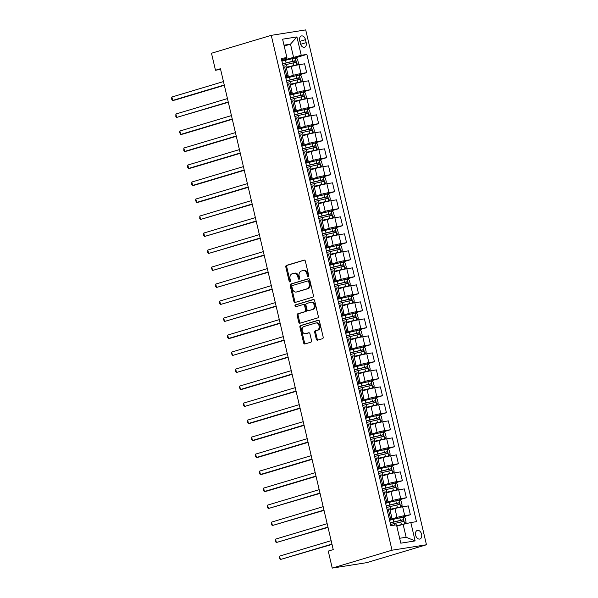 <?xml version="1.0" encoding="UTF-8"?>
<svg xmlns="http://www.w3.org/2000/svg" width="598" height="598" viewBox="0 0 598 598"><rect width="100%" height="100%" fill="white"/><g stroke="black" fill="none" stroke-linecap="round" stroke-linejoin="round"><path stroke-width="0.9" d="M308.232 276.493A0.964 0.71 -99 0 0 308.695 275.349L305.369 261.162A1.375 1.017 -99 0 0 304.083 260.123L286.479 265.392A1.375 1.017 -99 0 0 285.814 267.014L289.14 281.202A0.964 0.71 -99 0 0 290.508 280.791L290.075 278.96A4.395 3.252 -99 0 1 292.205 273.749L293.67 273.308A4.395 3.252 -99 0 1 293.992 273.241A4.395 3.252 -99 0 1 297.804 276.642L298.238 278.481A0.964 0.71 -99 0 0 299.605 278.07L299.172 276.239A4.395 3.252 -99 0 1 301.302 271.029L302.767 270.588A4.395 3.252 -99 0 1 303.081 270.513A4.395 3.252 -99 0 1 306.901 273.921L307.327 275.76A0.964 0.71 -99 0 0 308.232 276.493M421.583 534.253A4.478 2.997 73.3 0 0 417.322 530.426A4.478 2.997 73.3 0 0 415.625 535.195A4.478 2.997 73.3 0 0 419.893 539.015A4.478 2.997 73.3 0 0 421.583 534.253M316.282 339.133A1.375 1.017 -99 0 0 317.568 340.172L322.509 338.7A1.375 1.017 -99 0 0 323.174 337.07L319.481 321.313A1.375 1.017 -99 0 0 318.188 320.274L300.585 325.544A1.375 1.017 -99 0 0 299.919 327.166L303.62 342.923A1.375 1.017 -99 0 0 304.905 343.97L310.87 342.183A1.375 1.017 -99 0 0 311.536 340.554L309.958 333.811A1.375 1.017 -99 0 0 308.665 332.765L305.705 333.654A3.678 2.721 -99 0 1 305.443 333.714A3.678 2.721 -99 0 1 302.214 330.687A3.678 2.721 -99 0 1 304.031 326.508L315.617 323.04A3.678 2.721 -99 0 1 315.886 322.98A3.678 2.721 -99 0 1 319.108 326.007A3.678 2.721 -99 0 1 317.291 330.186L315.363 330.761A1.375 1.017 -99 0 0 314.698 332.391L316.282 339.133L317.209 338.984A1.375 1.017 -99 0 0 318.061 340.03M271.26 35.342L211.483 53.237L215.474 70.235L220.453 68.748L333.236 549.607L328.257 551.094L332.241 568.1L392.019 550.205L271.26 35.342L305.705 29.9L426.464 544.763L392.019 550.205M312.769 297.176A1.375 1.017 -99 0 0 313.434 295.547L309.742 279.789A1.375 1.017 -99 0 0 308.448 278.75L290.845 284.013A1.375 1.017 -99 0 0 290.18 285.642L293.88 301.399A1.375 1.017 -99 0 0 295.165 302.439L312.769 297.176M314.608 300.555L318.308 316.305A1.375 1.017 -99 0 1 317.643 317.934L300.039 323.204A1.375 1.017 -99 0 1 298.746 322.165L297.161 315.415A1.375 1.017 -99 0 1 297.826 313.793L304.965 311.655A1.375 1.017 -99 0 0 305.63 310.026L304.584 305.556A1.375 1.017 -99 0 0 303.291 304.509L295.861 306.737A0.964 0.71 -99 0 1 295.419 304.868L313.315 299.508A1.375 1.017 -99 0 1 314.608 300.555M299.71 40.582L300.413 43.572A4.343 2.908 73.3 0 0 304.546 47.272A4.343 2.908 73.3 0 0 306.183 42.66L305.481 39.67A4.343 2.908 73.3 0 0 301.355 35.962A4.343 2.908 73.3 0 0 299.71 40.582M281.553 59.68L286.636 58.163L286.898 57.558L281.262 58.447L390.86 525.702L396.489 524.812L400.795 543.178L415.132 540.913L406.147 537.251L403.119 524.334L396.818 526.218M286.898 57.558L282.592 39.191L296.922 36.927L301.235 55.293L281.77 60.592M294.194 58.193L306.864 54.403L301.235 55.293M306.864 54.403L416.462 521.658L410.826 522.547L415.132 540.913M332.241 568.1L366.686 562.658L426.464 544.763M215.474 70.235L220.61 69.428M284.192 46.039L290.493 44.155L283.99 45.179M293.521 57.072L290.493 44.155L296.922 36.927M401.871 517.292L410.363 514.751L404.726 515.64A5.599 0.374 166.8 0 0 397.02 517.42L389.448 519.684M410.363 514.751L408.285 505.908L402.656 506.798A5.599 0.374 166.8 0 0 394.949 508.577L390.038 510.049M397.887 500.287L406.371 497.745L400.742 498.635A5.599 0.374 166.8 0 0 393.028 500.421L385.463 502.686M406.371 497.745L404.3 488.902L398.664 489.792A5.599 0.374 166.8 0 0 390.957 491.578L386.046 493.044M393.895 483.281L402.387 480.747L396.751 481.637A5.599 0.374 166.8 0 0 389.044 483.416L381.472 485.681M402.387 480.747L400.309 471.904L394.68 472.794A5.599 0.374 166.8 0 0 386.966 474.573L382.062 476.038M389.911 466.283L398.395 463.742L392.766 464.631A5.599 0.374 166.8 0 0 385.052 466.41L377.48 468.675M398.395 463.742L396.325 454.899L390.688 455.788A5.599 0.374 166.8 0 0 382.982 457.567L378.071 459.04M385.919 449.277L394.411 446.736L388.775 447.625A5.599 0.374 166.8 0 0 381.068 449.404L373.496 451.677M394.411 446.736L392.333 437.893L386.704 438.783A5.599 0.374 166.8 0 0 378.99 440.569L374.086 442.034M381.935 432.272L390.419 429.73L384.791 430.62A5.599 0.374 166.8 0 0 377.076 432.406L369.504 434.671M390.419 429.73L388.349 420.895L382.713 421.784A5.599 0.374 166.8 0 0 375.006 423.563L370.095 425.029M377.943 415.274L386.428 412.732L380.799 413.622A5.599 0.374 166.8 0 0 373.092 415.401L365.52 417.666M386.428 412.732L384.357 403.889L378.728 404.779A5.599 0.374 166.8 0 0 371.014 406.558L366.111 408.03M373.959 398.268L382.443 395.726L376.815 396.616A5.599 0.374 166.8 0 0 369.101 398.395L361.528 400.66M382.443 395.726L380.373 386.884L374.737 387.773A5.599 0.374 166.8 0 0 367.03 389.552L362.119 391.025M369.968 381.262L378.452 378.721L372.823 379.61A5.599 0.374 166.8 0 0 365.116 381.397L357.544 383.662M378.452 378.721L376.381 369.878L370.753 370.767A5.599 0.374 166.8 0 0 363.038 372.554L358.135 374.019M365.983 364.257L374.468 361.723L368.831 362.612A5.599 0.374 166.8 0 0 361.125 364.391L353.553 366.656M374.468 361.723L372.39 352.88L366.761 353.769A5.599 0.374 166.8 0 0 359.054 355.548L354.143 357.013M361.992 347.259L370.476 344.717L364.847 345.607A5.599 0.374 166.8 0 0 357.141 347.386L349.568 349.651M370.476 344.717L368.405 335.874L362.777 336.764A5.599 0.374 166.8 0 0 355.062 338.543L350.159 340.015M358 330.253L366.492 327.711L360.856 328.601A5.599 0.374 166.8 0 0 353.149 330.38L345.577 332.652M366.492 327.711L364.414 318.869L358.785 319.758A5.599 0.374 166.8 0 0 351.078 321.545L346.167 323.01M354.016 313.247L362.5 310.706L356.871 311.595A5.599 0.374 166.8 0 0 349.165 313.382L341.593 315.647M362.5 310.706L360.43 301.87L354.793 302.76A5.599 0.374 166.8 0 0 347.087 304.539L342.183 306.004M350.024 296.242L358.516 293.708L352.88 294.597A5.599 0.374 166.8 0 0 345.173 296.376L337.601 298.641M358.516 293.708L356.438 284.865L350.809 285.754A5.599 0.374 166.8 0 0 343.103 287.533L338.191 289.006M346.04 279.244L354.524 276.702L348.896 277.592A5.599 0.374 166.8 0 0 341.189 279.371L333.617 281.636M354.524 276.702L352.454 267.859L346.818 268.749A5.599 0.374 166.8 0 0 339.111 270.528L334.207 272M342.049 262.238L350.54 259.696L344.904 260.586A5.599 0.374 166.8 0 0 337.197 262.373L329.625 264.637M350.54 259.696L348.462 250.854L342.833 251.743A5.599 0.374 166.8 0 0 335.127 253.53L330.216 254.995M338.064 245.232L346.548 242.691L340.92 243.588A5.599 0.374 166.8 0 0 333.206 245.367L325.641 247.632M346.548 242.691L344.478 233.855L338.842 234.745A5.599 0.374 166.8 0 0 331.135 236.524L326.231 237.989M334.073 228.234L342.564 225.693L336.928 226.582A5.599 0.374 166.8 0 0 329.221 228.361L321.649 230.626M342.564 225.693L340.486 216.85L334.858 217.739A5.599 0.374 166.8 0 0 327.151 219.518L322.24 220.991M330.089 211.229L338.573 208.687L332.944 209.577A5.599 0.374 166.8 0 0 325.23 211.356L317.665 213.628M338.573 208.687L336.502 199.844L330.866 200.734A5.599 0.374 166.8 0 0 323.159 202.52L318.248 203.985M326.097 194.223L334.588 191.681L328.952 192.571A5.599 0.374 166.8 0 0 321.246 194.357L313.673 196.622M334.588 191.681L332.51 182.839L326.882 183.736A5.599 0.374 166.8 0 0 319.168 185.515L314.264 186.98M322.113 177.217L330.597 174.683L324.968 175.573A5.599 0.374 166.8 0 0 317.254 177.352L309.682 179.617M330.597 174.683L328.526 165.84L322.89 166.73A5.599 0.374 166.8 0 0 315.183 168.509L310.272 169.982M318.121 160.219L326.613 157.678L320.976 158.567A5.599 0.374 166.8 0 0 313.27 160.346L305.698 162.611M326.613 157.678L324.535 148.835L318.906 149.724A5.599 0.374 166.8 0 0 311.192 151.503L306.288 152.976M314.137 143.214L322.621 140.672L316.992 141.562A5.599 0.374 166.8 0 0 309.278 143.348L301.706 145.613M322.621 140.672L320.55 131.829L314.914 132.719A5.599 0.374 166.8 0 0 307.208 134.505L302.296 135.97M310.145 126.208L318.629 123.666L313.001 124.563A5.599 0.374 166.8 0 0 305.294 126.342L297.722 128.607M318.629 123.666L316.559 114.831L310.93 115.72A5.599 0.374 166.8 0 0 303.216 117.5L298.312 118.965M306.161 109.21L314.645 106.668L309.017 107.558A5.599 0.374 166.8 0 0 301.302 109.337L293.73 111.602M314.645 106.668L312.575 97.825L306.938 98.715A5.599 0.374 166.8 0 0 299.232 100.494L294.321 101.966M302.169 92.204L310.654 89.663L305.025 90.552A5.599 0.374 166.8 0 0 297.318 92.331L289.746 94.604M310.654 89.663L308.583 80.82L302.954 81.709A5.599 0.374 166.8 0 0 295.24 83.488L290.336 84.961M298.178 75.198L306.669 72.657L301.033 73.547A5.599 0.374 166.8 0 0 293.326 75.333L285.754 77.598M306.669 72.657L304.591 63.814L298.963 64.711A5.599 0.374 166.8 0 0 291.256 66.49L286.345 67.955M399.651 538.282L406.147 537.251M285.545 76.686L286.442 76.417A5.599 0.374 166.8 0 0 288.169 75.729A5.599 0.374 166.8 0 0 286.704 75.811L285.388 76.021M289.529 93.692L290.426 93.423A5.599 0.374 166.8 0 0 292.16 92.735A5.599 0.374 166.8 0 0 290.688 92.817L289.372 93.026M293.521 110.697L294.418 110.428A5.599 0.374 166.8 0 0 296.145 109.733A5.599 0.374 166.8 0 0 294.679 109.823L293.364 110.032M297.505 127.695L298.402 127.426A5.599 0.374 166.8 0 0 300.136 126.739A5.599 0.374 166.8 0 0 298.664 126.828L297.348 127.03M301.497 144.701L302.394 144.432A5.599 0.374 166.8 0 0 304.12 143.744A5.599 0.374 166.8 0 0 302.655 143.826L301.34 144.036M305.481 161.707L306.378 161.438A5.599 0.374 166.8 0 0 308.112 160.742A5.599 0.374 166.8 0 0 306.639 160.832L305.331 161.041M309.472 178.705L310.369 178.443A5.599 0.374 166.8 0 0 312.096 177.748A5.599 0.374 166.8 0 0 310.631 177.838L309.316 178.04M313.457 195.71L314.354 195.441A5.599 0.374 166.8 0 0 316.088 194.754A5.599 0.374 166.8 0 0 314.615 194.836L313.307 195.045M317.448 212.716L318.345 212.447A5.599 0.374 166.8 0 0 320.072 211.759A5.599 0.374 166.8 0 0 318.607 211.841L317.291 212.051M321.44 229.722L322.329 229.453A5.599 0.374 166.8 0 0 324.064 228.757A5.599 0.374 166.8 0 0 322.591 228.847L321.283 229.056M325.424 246.72L326.321 246.451A5.599 0.374 166.8 0 0 328.048 245.763A5.599 0.374 166.8 0 0 326.583 245.853L325.267 246.055M329.416 263.725L330.305 263.456A5.599 0.374 166.8 0 0 332.04 262.769A5.599 0.374 166.8 0 0 330.567 262.851L329.259 263.06M333.4 280.731L334.297 280.462A5.599 0.374 166.8 0 0 336.024 279.767A5.599 0.374 166.8 0 0 334.559 279.857L333.243 280.066M337.392 297.729L338.289 297.468A5.599 0.374 166.8 0 0 340.015 296.772A5.599 0.374 166.8 0 0 338.55 296.862L337.235 297.064M341.376 314.735L342.273 314.466A5.599 0.374 166.8 0 0 344 313.778A5.599 0.374 166.8 0 0 342.534 313.86L341.219 314.07M345.367 331.741L346.264 331.471A5.599 0.374 166.8 0 0 347.991 330.784A5.599 0.374 166.8 0 0 346.526 330.866L345.21 331.075M349.352 348.746L350.249 348.477A5.599 0.374 166.8 0 0 351.983 347.782A5.599 0.374 166.8 0 0 350.51 347.872L349.195 348.081M353.343 365.744L354.24 365.475A5.599 0.374 166.8 0 0 355.967 364.787A5.599 0.374 166.8 0 0 354.502 364.877L353.186 365.079M357.327 382.75L358.224 382.481A5.599 0.374 166.8 0 0 359.959 381.793A5.599 0.374 166.8 0 0 358.486 381.875L357.17 382.085M361.319 399.756L362.216 399.486A5.599 0.374 166.8 0 0 363.943 398.791A5.599 0.374 166.8 0 0 362.478 398.881L361.162 399.09M365.303 416.754L366.2 416.492A5.599 0.374 166.8 0 0 367.934 415.797A5.599 0.374 166.8 0 0 366.462 415.887L365.146 416.088M369.295 433.759L370.192 433.49A5.599 0.374 166.8 0 0 371.919 432.803A5.599 0.374 166.8 0 0 370.454 432.885L369.138 433.094M373.279 450.765L374.176 450.496A5.599 0.374 166.8 0 0 375.91 449.808A5.599 0.374 166.8 0 0 374.438 449.89L373.13 450.1M377.271 467.771L378.168 467.501A5.599 0.374 166.8 0 0 379.894 466.806A5.599 0.374 166.8 0 0 378.429 466.896L377.114 467.105M381.255 484.769L382.152 484.5A5.599 0.374 166.8 0 0 383.886 483.812A5.599 0.374 166.8 0 0 382.414 483.902L381.105 484.103M385.247 501.774L386.144 501.505A5.599 0.374 166.8 0 0 387.87 500.818A5.599 0.374 166.8 0 0 386.405 500.9L385.09 501.109M389.238 518.78L390.128 518.511A5.599 0.374 166.8 0 0 391.862 517.816A5.599 0.374 166.8 0 0 390.389 517.905L389.081 518.115M288.169 75.729L286.098 66.886A5.599 0.374 166.8 0 0 284.626 66.969L283.31 67.178M292.16 92.735L290.082 83.892A5.599 0.374 166.8 0 0 288.617 83.974L287.302 84.183M296.145 109.733L294.074 100.89A5.599 0.374 166.8 0 0 292.601 100.98L291.286 101.189M300.136 126.739L298.058 117.896A5.599 0.374 166.8 0 0 296.593 117.985L295.277 118.187M304.12 143.744L302.05 134.901A5.599 0.374 166.8 0 0 300.577 134.984L299.269 135.193M308.112 160.742L306.034 151.907A5.599 0.374 166.8 0 0 304.569 151.989L303.253 152.198M312.096 177.748L310.026 168.905A5.599 0.374 166.8 0 0 308.553 168.995L307.245 169.204M316.088 194.754L314.01 185.911A5.599 0.374 166.8 0 0 312.545 186L311.229 186.202M320.072 211.759L318.001 202.916A5.599 0.374 166.8 0 0 316.529 202.999L315.221 203.208M324.064 228.757L321.986 219.915A5.599 0.374 166.8 0 0 320.521 220.004L319.205 220.214M328.048 245.763L325.977 236.92A5.599 0.374 166.8 0 0 324.505 237.01L323.197 237.212M332.04 262.769L329.961 253.926A5.599 0.374 166.8 0 0 328.496 254.008L327.181 254.217M336.024 279.767L333.953 270.931A5.599 0.374 166.8 0 0 332.488 271.014L331.172 271.223M340.015 296.772L337.945 287.93A5.599 0.374 166.8 0 0 336.472 288.019L335.157 288.229M344 313.778L341.929 304.935A5.599 0.374 166.8 0 0 340.464 305.025L339.148 305.227M347.991 330.784L345.921 321.941A5.599 0.374 166.8 0 0 344.448 322.023L343.132 322.232M351.983 347.782L349.905 338.939A5.599 0.374 166.8 0 0 348.44 339.029L347.124 339.238M355.967 364.787L353.896 355.945A5.599 0.374 166.8 0 0 352.424 356.034L351.108 356.236M359.959 381.793L357.881 372.95A5.599 0.374 166.8 0 0 356.415 373.032L355.1 373.242M363.943 398.791L361.872 389.956A5.599 0.374 166.8 0 0 360.4 390.038L359.092 390.247M367.934 415.797L365.856 406.954A5.599 0.374 166.8 0 0 364.391 407.044L363.076 407.253M371.919 432.803L369.848 423.96A5.599 0.374 166.8 0 0 368.375 424.049L367.067 424.251M375.91 449.808L373.832 440.965A5.599 0.374 166.8 0 0 372.367 441.047L371.052 441.257M379.894 466.806L377.824 457.963A5.599 0.374 166.8 0 0 376.351 458.053L375.043 458.262M383.886 483.812L381.808 474.969A5.599 0.374 166.8 0 0 380.343 475.059L379.027 475.26M387.87 500.818L385.8 491.975A5.599 0.374 166.8 0 0 384.327 492.057L383.019 492.266M391.862 517.816L389.784 508.98A5.599 0.374 166.8 0 0 388.319 509.062L387.003 509.272M403.119 524.334L410.826 522.547M308.59 276.194A0.964 0.71 -99 0 1 308.262 275.611L307.828 273.779A4.395 3.252 -99 0 0 304.016 270.371L303.081 270.513M293.992 273.241L294.919 273.092A4.395 3.252 -99 0 1 298.738 276.5L299.164 278.332A0.964 0.71 -99 0 0 299.493 278.915M304.517 260.123L287.406 265.243A1.375 1.017 -99 0 0 286.741 266.872L290.067 281.06A0.964 0.71 -99 0 0 290.404 281.636M308.889 278.75L291.779 283.871A1.375 1.017 -99 0 0 291.114 285.493L294.807 301.25A1.375 1.017 -99 0 0 295.659 302.296M308.718 281.665A0.964 0.71 -99 0 0 307.813 280.94L292.362 285.56A0.964 0.71 -99 0 0 291.891 286.704L292.347 288.64A4.395 3.252 -99 0 0 296.167 292.048A4.395 3.252 -99 0 0 296.481 291.974L307.043 288.812A4.395 3.252 -99 0 0 309.166 283.601L308.718 281.665L309.644 281.523A0.964 0.71 -99 0 0 308.74 280.791L307.948 280.918M296.167 292.048L297.094 291.899A4.395 3.252 -99 0 0 297.408 291.824L296.481 291.974M309.644 281.523L310.1 283.459A4.395 3.252 -99 0 1 307.97 288.67L297.408 291.824M303.492 304.479L304.225 304.367A1.375 1.017 -99 0 1 305.518 305.406L306.565 309.876A1.375 1.017 -99 0 1 305.899 311.506L298.761 313.644A1.375 1.017 -99 0 0 298.096 315.273L299.68 322.016A1.375 1.017 -99 0 0 300.532 323.055M313.756 299.508L296.354 304.718A0.964 0.71 -99 0 0 296.421 306.565M312.373 309.435A3.678 2.721 -99 0 0 314.189 305.264A3.678 2.721 -99 0 0 310.967 302.237A3.678 2.721 -99 0 0 310.698 302.296L306.617 303.515A1.375 1.017 -99 0 0 305.952 305.144L307.006 309.615A1.375 1.017 -99 0 0 308.291 310.661L313.307 309.293A3.678 2.721 -99 0 0 315.124 305.115A3.678 2.721 -99 0 0 311.894 302.087L310.967 302.237M309.024 310.541A1.375 1.017 -99 0 0 309.226 310.512L308.291 310.661M313.307 309.293L309.226 310.512M315.886 322.98L316.813 322.83A3.678 2.721 -99 0 1 320.042 325.858A3.678 2.721 -99 0 1 318.226 330.036L316.297 330.612A1.375 1.017 -99 0 0 315.632 332.241L317.209 338.984M305.443 333.714L306.37 333.564A3.678 2.721 -99 0 0 306.639 333.505L305.705 333.654M309.106 332.765L306.639 333.505M318.629 320.274L301.519 325.394A1.375 1.017 -99 0 0 300.854 327.024L304.546 342.774A1.375 1.017 -99 0 0 305.399 343.82M286.225 67.439A8.895 0.598 166.8 0 1 287.436 67.133L296.914 64.793L298.454 63.134L297.498 59.053L295.315 57.991L285.545 60.278A10.712 0.718 166.8 0 0 281.912 61.22M296.914 64.793L287.137 67.081A10.712 0.718 166.8 0 0 286.195 67.312M282.906 65.436A10.712 0.718 -13.2 0 1 286.532 64.494L295.487 62.356C296.234 61.646 296.107 61.101 295.098 60.719L286.15 62.865A10.712 0.718 166.8 0 0 282.525 63.807M282.555 63.949A8.895 0.598 -13.2 0 1 286.449 62.917L293.67 61.153L294.687 62.117M223.465 81.582L171.895 97.018L172.695 100.419L175.02 100.053L224.332 85.297M171.895 97.018L171.536 98.319L171.858 99.679L172.695 100.419L224.265 84.983M290.209 84.438A8.895 0.598 166.8 0 1 291.428 84.139L300.899 81.791L302.446 80.139L301.489 76.058L299.306 74.997L289.529 77.284A10.712 0.718 166.8 0 0 285.904 78.226M300.899 81.791L291.129 84.079A10.712 0.718 166.8 0 0 290.187 84.318M286.891 82.442A10.712 0.718 -13.2 0 1 290.523 81.5L299.471 79.355C300.226 78.652 300.099 78.106 299.09 77.725L290.135 79.863A10.712 0.718 166.8 0 0 286.509 80.805M286.547 80.947A8.895 0.598 -13.2 0 1 290.441 79.915L297.654 78.151L298.679 79.115M227.449 98.588L175.879 114.024L176.679 117.425L228.324 102.295M175.879 114.024L175.842 116.685L176.679 117.425L228.249 101.989M294.201 101.443A8.895 0.598 166.8 0 1 295.412 101.137L304.89 98.797L306.43 97.145L305.473 93.064L303.291 91.995L293.521 94.282A10.712 0.718 166.8 0 0 289.888 95.224M304.89 98.797L295.113 101.084A10.712 0.718 166.8 0 0 294.171 101.324M290.882 99.44A10.712 0.718 -13.2 0 1 294.508 98.498L303.463 96.36C304.21 95.658 304.083 95.112 303.081 94.731L294.126 96.869A10.712 0.718 166.8 0 0 290.501 97.81M290.531 97.952A8.895 0.598 -13.2 0 1 294.425 96.921L301.646 95.157L302.663 96.121M231.441 115.593L179.871 131.029L180.671 134.43L182.995 134.064L232.308 119.301M179.871 131.029L179.512 132.322L180.671 134.43L232.241 118.995M298.185 118.449A8.895 0.598 166.8 0 1 299.404 118.142L308.874 115.803L310.422 114.143L309.465 110.069L307.282 109L297.505 111.288A10.712 0.718 166.8 0 0 293.88 112.23M308.874 115.803L299.105 118.09A10.712 0.718 166.8 0 0 298.163 118.322M294.866 116.446A10.712 0.718 -13.2 0 1 298.499 115.504L307.447 113.366C308.202 112.656 308.075 112.118 307.066 111.729L298.11 113.874A10.712 0.718 166.8 0 0 294.485 114.816M294.522 114.958A8.895 0.598 -13.2 0 1 298.417 113.926L305.63 112.162L306.654 113.127M235.433 132.599L183.855 148.035L184.655 151.436L186.98 151.062L236.3 136.307M183.855 148.035L183.818 150.689L184.655 151.436L236.225 136M302.177 135.447A8.895 0.598 166.8 0 1 303.395 135.148L312.866 132.808L314.406 131.149L313.449 127.068L311.266 126.006L301.497 128.293A10.712 0.718 166.8 0 0 297.871 129.235M312.866 132.808L303.089 135.096A10.712 0.718 166.8 0 0 302.147 135.327M298.858 133.451A10.712 0.718 -13.2 0 1 302.483 132.509L311.438 130.364C312.193 129.661 312.059 129.116 311.057 128.734L302.102 130.872A10.712 0.718 166.8 0 0 298.477 131.822M298.507 131.964A8.895 0.598 -13.2 0 1 302.401 130.932L309.622 129.161L310.639 130.132M239.417 149.597L187.847 165.033L188.647 168.434L190.971 168.068L240.284 153.305M187.847 165.033L187.488 166.334L187.809 167.694L188.647 168.434L240.217 152.998M306.169 152.453A8.895 0.598 166.8 0 1 307.379 152.146L316.85 149.806L318.398 148.155L317.441 144.073L315.258 143.004L305.481 145.292A10.712 0.718 166.8 0 0 301.855 146.233M316.85 149.806L307.08 152.094A10.712 0.718 166.8 0 0 306.139 152.333M302.842 150.457A10.712 0.718 -13.2 0 1 306.475 149.515L315.423 147.37C316.178 146.667 316.05 146.121 315.041 145.74L306.086 147.878A10.712 0.718 166.8 0 0 302.461 148.82M302.498 148.962A8.895 0.598 -13.2 0 1 306.393 147.93L313.606 146.166L314.63 147.13M243.408 166.603L191.831 182.039L192.631 185.44L194.963 185.074L244.276 170.31M191.831 182.039L191.794 184.7L192.631 185.44L244.201 170.004M310.153 169.458A8.895 0.598 166.8 0 1 311.371 169.152L320.842 166.812L322.382 165.16L321.425 161.079L319.242 160.01L309.472 162.297A10.712 0.718 166.8 0 0 305.847 163.239M320.842 166.812L311.065 169.099A10.712 0.718 166.8 0 0 310.123 169.331M306.834 167.455A10.712 0.718 -13.2 0 1 310.459 166.513L319.414 164.375C320.169 163.673 320.042 163.127 319.033 162.746L310.078 164.884A10.712 0.718 166.8 0 0 306.453 165.825M306.482 165.967A8.895 0.598 -13.2 0 1 310.377 164.936L317.598 163.172L318.614 164.136M247.393 183.608L195.823 199.044L196.622 202.445L198.947 202.079L248.26 187.316M195.823 199.044L195.464 200.337L196.622 202.445L248.192 187.01M314.144 186.464A8.895 0.598 166.8 0 1 315.355 186.157L324.826 183.818L326.373 182.158L325.417 178.077L323.234 177.015L313.457 179.303A10.712 0.718 166.8 0 0 309.831 180.245M324.826 183.818L315.056 186.105A10.712 0.718 166.8 0 0 314.114 186.337M310.818 184.461A10.712 0.718 -13.2 0 1 314.451 183.519L323.398 181.381C324.153 180.671 324.026 180.125 323.017 179.744L314.062 181.889A10.712 0.718 166.8 0 0 310.437 182.831M310.474 182.973A8.895 0.598 -13.2 0 1 314.369 181.942L321.582 180.177L322.606 181.142M251.384 200.607L199.814 216.042L200.607 219.444L252.251 204.322M199.814 216.042L199.769 218.704L200.607 219.444L252.177 204.008M318.129 203.462A8.895 0.598 166.8 0 1 319.347 203.163L328.818 200.816L330.358 199.164L329.401 195.083L327.218 194.021L317.448 196.308A10.712 0.718 166.8 0 0 313.823 197.25M328.818 200.816L319.04 203.103A10.712 0.718 166.8 0 0 318.099 203.342M314.81 201.466A10.712 0.718 -13.2 0 1 318.435 200.524L327.39 198.379C328.145 197.676 328.018 197.131 327.009 196.749L318.054 198.887A10.712 0.718 166.8 0 0 314.428 199.829M314.458 199.971A8.895 0.598 -13.2 0 1 318.353 198.94L325.574 197.176L326.59 198.14M255.368 217.612L203.798 233.048L204.598 236.449L256.243 221.32M203.798 233.048L203.44 234.349L203.761 235.709L204.598 236.449L256.168 221.013M322.12 220.468A8.895 0.598 166.8 0 1 323.331 220.161L332.802 217.821L334.349 216.17L333.392 212.088L331.21 211.019L321.432 213.307A10.712 0.718 166.8 0 0 317.807 214.248M332.802 217.821L323.032 220.109A10.712 0.718 166.8 0 0 322.09 220.348M318.801 218.464A10.712 0.718 -13.2 0 1 322.427 217.523L331.374 215.385C332.129 214.682 332.002 214.136 330.993 213.755L322.045 215.893A10.712 0.718 166.8 0 0 318.413 216.835M318.45 216.977A8.895 0.598 -13.2 0 1 322.344 215.945L329.558 214.181L330.582 215.145M259.36 234.618L207.79 250.054L208.582 253.455L260.227 238.325M207.79 250.054L207.745 252.707L208.582 253.455L260.152 238.019M326.104 237.473A8.895 0.598 166.8 0 1 327.323 237.167L336.794 234.827L338.333 233.168L337.377 229.094L335.194 228.025L325.424 230.312A10.712 0.718 166.8 0 0 321.799 231.254M336.794 234.827L327.016 237.114A10.712 0.718 166.8 0 0 326.074 237.346M322.785 235.47A10.712 0.718 -13.2 0 1 326.411 234.528L335.366 232.39C336.121 231.68 335.994 231.142 334.985 230.753L326.03 232.899A10.712 0.718 166.8 0 0 322.404 233.84M322.434 233.982A8.895 0.598 -13.2 0 1 326.329 232.951L333.549 231.187L334.566 232.151M263.344 251.623L211.774 267.059L212.574 270.46L264.219 255.331M211.774 267.059L211.415 268.353L212.574 270.46L264.144 255.025M330.096 254.471A8.895 0.598 166.8 0 1 331.307 254.172L340.778 251.833L342.325 250.173L341.368 246.092L339.186 245.031L329.416 247.318A10.712 0.718 166.8 0 0 325.783 248.26M340.778 251.833L331.008 254.12A10.712 0.718 166.8 0 0 330.066 254.352M326.777 252.476A10.712 0.718 -13.2 0 1 330.402 251.534L339.358 249.388C340.105 248.686 339.978 248.14 338.969 247.759L330.021 249.897A10.712 0.718 166.8 0 0 326.388 250.846M326.426 250.988A8.895 0.598 -13.2 0 1 330.32 249.957L337.541 248.192L338.558 249.157M267.336 268.622L215.766 284.057L216.558 287.459L268.203 272.329M215.766 284.057L215.721 286.719L216.558 287.459L268.128 272.023M334.08 271.477A8.895 0.598 166.8 0 1 335.299 271.171L344.769 268.831L346.309 267.179L345.352 263.098L343.177 262.029L333.4 264.316A10.712 0.718 166.8 0 0 329.775 265.265M344.769 268.831L334.992 271.118A10.712 0.718 166.8 0 0 334.05 271.357M330.761 269.481A10.712 0.718 -13.2 0 1 334.387 268.539L343.342 266.394C344.097 265.691 343.97 265.146 342.96 264.764L334.005 266.902A10.712 0.718 166.8 0 0 330.38 267.844M330.41 267.986A8.895 0.598 -13.2 0 1 334.304 266.955L341.525 265.191L342.549 266.155M271.32 285.627L219.75 301.063L220.55 304.464L272.195 289.335M219.75 301.063L219.391 302.364L219.713 303.724L220.55 304.464L272.12 289.028M338.072 288.483A8.895 0.598 166.8 0 1 339.283 288.176L348.754 285.837L350.301 284.185L349.344 280.103L347.161 279.034L337.392 281.322A10.712 0.718 166.8 0 0 333.759 282.263M348.754 285.837L338.984 288.124A10.712 0.718 166.8 0 0 338.042 288.356M334.753 286.479A10.712 0.718 -13.2 0 1 338.378 285.538L347.333 283.4C348.081 282.697 347.954 282.151 346.945 281.77L337.997 283.908A10.712 0.718 166.8 0 0 334.364 284.85M334.402 284.992A8.895 0.598 -13.2 0 1 338.296 283.96L345.517 282.196L346.534 283.16M275.312 302.633L223.742 318.069L224.534 321.47L276.179 306.34M223.742 318.069L223.383 319.362L224.534 321.47L276.112 306.034M342.056 305.488A8.895 0.598 166.8 0 1 343.274 305.182L352.745 302.842L354.285 301.183L353.328 297.101L351.153 296.04L341.376 298.327A10.712 0.718 166.8 0 0 337.75 299.269M352.745 302.842L342.975 305.13A10.712 0.718 166.8 0 0 342.026 305.361M338.737 303.485A10.712 0.718 -13.2 0 1 342.362 302.543L351.318 300.405C352.073 299.695 351.945 299.149 350.936 298.768L341.981 300.914A10.712 0.718 166.8 0 0 338.356 301.855M338.386 301.997A8.895 0.598 -13.2 0 1 342.288 300.966L349.501 299.202L350.525 300.166M279.296 319.631L227.726 335.074L228.526 338.468L230.85 338.102L280.17 323.346M227.726 335.074L227.367 336.368L227.689 337.728L228.526 338.468L280.096 323.032M346.048 322.486A8.895 0.598 166.8 0 1 347.259 322.187L356.737 319.84L358.277 318.188L357.32 314.107L355.137 313.046L345.367 315.333A10.712 0.718 166.8 0 0 341.735 316.275M356.737 319.84L346.96 322.128A10.712 0.718 166.8 0 0 346.018 322.367M342.729 320.491A10.712 0.718 -13.2 0 1 346.354 319.549L355.309 317.403C356.057 316.701 355.93 316.155 354.92 315.774L345.973 317.912A10.712 0.718 166.8 0 0 342.34 318.854M342.377 318.996A8.895 0.598 -13.2 0 1 346.272 317.964L353.493 316.2L354.509 317.164M283.288 336.637L231.718 352.073L232.51 355.474L284.155 340.344M231.718 352.073L231.359 353.373L232.51 355.474L284.087 340.038M350.032 339.492A8.895 0.598 166.8 0 1 351.25 339.186L360.721 336.846L362.268 335.194L361.304 331.113L359.129 330.044L349.352 332.331A10.712 0.718 166.8 0 0 345.726 333.273M360.721 336.846L350.951 339.133A10.712 0.718 166.8 0 0 350.009 339.372M346.713 337.496A10.712 0.718 -13.2 0 1 350.338 336.547L359.293 334.409C360.048 333.706 359.921 333.161 358.912 332.78L349.957 334.917A10.712 0.718 166.8 0 0 346.332 335.859M346.362 336.001A8.895 0.598 -13.2 0 1 350.264 334.97L357.477 333.206L358.501 334.17M287.272 353.642L235.702 369.078L236.502 372.479L288.146 357.35M235.702 369.078L235.343 370.379L235.664 371.739L236.502 372.479L288.072 357.043M354.023 356.498A8.895 0.598 166.8 0 1 355.234 356.191L364.713 353.852L366.253 352.2L365.296 348.118L363.113 347.049L353.343 349.337A10.712 0.718 166.8 0 0 349.71 350.279M364.713 353.852L354.935 356.139A10.712 0.718 166.8 0 0 353.994 356.371M350.705 354.494A10.712 0.718 -13.2 0 1 354.33 353.553L363.285 351.415C364.033 350.705 363.905 350.166 362.896 349.778L353.949 351.923A10.712 0.718 166.8 0 0 350.323 352.865M350.353 353.007A8.895 0.598 -13.2 0 1 354.248 351.975L361.469 350.211L362.485 351.176M291.263 370.648L239.693 386.084L240.493 389.485L242.818 389.111L292.13 374.355M239.693 386.084L239.335 387.377L240.493 389.485L292.063 374.049M358.008 373.496A8.895 0.598 166.8 0 1 359.226 373.197L368.697 370.857L370.244 369.198L369.287 365.116L367.105 364.055L357.327 366.342A10.712 0.718 166.8 0 0 353.702 367.284M368.697 370.857L358.927 373.145A10.712 0.718 166.8 0 0 357.985 373.376M354.689 371.5A10.712 0.718 -13.2 0 1 358.322 370.558L367.269 368.413C368.024 367.71 367.897 367.165 366.888 366.783L357.933 368.929A10.712 0.718 166.8 0 0 354.308 369.87M354.345 370.013A8.895 0.598 -13.2 0 1 358.239 368.981L365.453 367.217L366.477 368.181M295.248 387.646L243.678 403.082L244.477 406.483L296.122 391.354M243.678 403.082L243.64 405.743L244.477 406.483L296.047 391.047M361.999 390.501A8.895 0.598 166.8 0 1 363.21 390.195L372.689 387.855L374.228 386.203L373.272 382.122L371.089 381.053L361.319 383.34A10.712 0.718 166.8 0 0 357.686 384.29M372.689 387.855L362.911 390.143A10.712 0.718 166.8 0 0 361.969 390.382M358.68 388.506A10.712 0.718 -13.2 0 1 362.306 387.564L371.261 385.418C372.008 384.716 371.881 384.17 370.88 383.789L361.925 385.927A10.712 0.718 166.8 0 0 358.299 386.869M358.329 387.011A8.895 0.598 -13.2 0 1 362.224 385.979L369.444 384.215L370.461 385.179M299.239 404.652L247.669 420.088L248.469 423.489L250.794 423.122L300.106 408.359M247.669 420.088L247.31 421.388L247.632 422.749L248.469 423.489L300.039 408.053M365.983 407.507A8.895 0.598 166.8 0 1 367.202 407.201L376.673 404.861L378.22 403.209L377.263 399.128L375.081 398.059L365.303 400.346A10.712 0.718 166.8 0 0 361.678 401.288M376.673 404.861L366.903 407.148A10.712 0.718 166.8 0 0 365.961 407.38M362.665 405.504A10.712 0.718 -13.2 0 1 366.297 404.562L375.245 402.424C376 401.721 375.873 401.176 374.864 400.795L365.909 402.932A10.712 0.718 166.8 0 0 362.283 403.874M362.321 404.016A8.895 0.598 -13.2 0 1 366.215 402.985L373.429 401.221L374.453 402.185M303.231 421.657L251.653 437.093L252.453 440.494L254.778 440.128L304.098 425.365M251.653 437.093L251.616 439.747L252.453 440.494L304.023 425.058M369.975 424.513A8.895 0.598 166.8 0 1 371.194 424.206L380.664 421.867L382.204 420.207L381.247 416.126L379.065 415.064L369.295 417.352A10.712 0.718 166.8 0 0 365.67 418.294M380.664 421.867L370.887 424.154A10.712 0.718 166.8 0 0 369.945 424.386M366.656 422.509A10.712 0.718 -13.2 0 1 370.282 421.568L379.237 419.43C379.992 418.72 379.857 418.174 378.855 417.793L369.9 419.938A10.712 0.718 166.8 0 0 366.275 420.88M366.305 421.022A8.895 0.598 -13.2 0 1 370.199 419.99L377.42 418.226L378.437 419.191M307.215 438.655L255.645 454.099L256.445 457.492L258.77 457.126L308.082 442.37M255.645 454.099L255.286 455.392L255.608 456.752L256.445 457.492L308.015 442.057M373.967 441.511A8.895 0.598 166.8 0 1 375.178 441.212L384.649 438.865L386.196 437.213L385.239 433.131L383.056 432.07L373.279 434.357A10.712 0.718 166.8 0 0 369.654 435.299M384.649 438.865L374.879 441.16A10.712 0.718 166.8 0 0 373.937 441.391M370.64 439.515A10.712 0.718 -13.2 0 1 374.273 438.573L383.221 436.428C383.976 435.725 383.849 435.18 382.84 434.798L373.885 436.936A10.712 0.718 166.8 0 0 370.259 437.878M370.297 438.02A8.895 0.598 -13.2 0 1 374.191 436.989L381.404 435.224L382.428 436.196M311.207 455.661L259.629 471.097L260.429 474.498L262.761 474.132L312.074 459.369M259.629 471.097L259.592 473.758L260.429 474.498L311.999 459.062M377.951 458.517A8.895 0.598 166.8 0 1 379.169 458.21L388.64 455.87L390.18 454.218L389.223 450.137L387.041 449.068L377.271 451.355A10.712 0.718 166.8 0 0 373.645 452.297M388.64 455.87L378.863 458.158A10.712 0.718 166.8 0 0 377.921 458.397M374.632 456.521A10.712 0.718 -13.2 0 1 378.257 455.571L387.212 453.434C387.967 452.731 387.84 452.185 386.831 451.804L377.876 453.942A10.712 0.718 166.8 0 0 374.251 454.884M374.281 455.026A8.895 0.598 -13.2 0 1 378.175 453.994L385.396 452.23L386.413 453.194M315.191 472.667L263.621 488.103L264.421 491.504L266.745 491.137L316.058 476.374M263.621 488.103L263.262 489.403L263.583 490.764L264.421 491.504L315.991 476.068M381.943 475.522A8.895 0.598 166.8 0 1 383.154 475.216L392.624 472.876L394.172 471.224L393.215 467.143L391.032 466.074L381.255 468.361A10.712 0.718 166.8 0 0 377.63 469.303M392.624 472.876L382.855 475.163A10.712 0.718 166.8 0 0 381.913 475.395M378.616 473.519A10.712 0.718 -13.2 0 1 382.249 472.577L391.197 470.439C391.952 469.729 391.825 469.191 390.815 468.802L381.86 470.947A10.712 0.718 166.8 0 0 378.235 471.889M378.272 472.031A8.895 0.598 -13.2 0 1 382.167 471L389.38 469.236L390.404 470.2M319.183 489.672L267.612 505.108L268.405 508.509L320.05 493.38M267.612 505.108L267.568 507.762L268.405 508.509L319.975 493.073M385.927 492.528A8.895 0.598 166.8 0 1 387.145 492.221L396.616 489.882L398.156 488.222L397.199 484.141L395.016 483.079L385.247 485.367A10.712 0.718 166.8 0 0 381.621 486.309M396.616 489.882L386.839 492.169A10.712 0.718 166.8 0 0 385.897 492.401M382.608 490.524A10.712 0.718 -13.2 0 1 386.233 489.583L395.188 487.445C395.943 486.735 395.816 486.189 394.807 485.808L385.852 487.953A10.712 0.718 166.8 0 0 382.227 488.895M382.257 489.037A8.895 0.598 -13.2 0 1 386.151 488.005L393.372 486.241L394.388 487.206M323.167 506.67L271.597 522.106L272.396 525.507L324.041 510.378M271.597 522.106L271.238 523.407L271.559 524.767L272.396 525.507L323.966 510.072M389.918 509.526A8.895 0.598 166.8 0 1 391.129 509.219L400.6 506.88L402.148 505.228L401.191 501.146L399.008 500.078L389.231 502.365A10.712 0.718 166.8 0 0 385.605 503.314M400.6 506.88L390.83 509.167A10.712 0.718 166.8 0 0 389.889 509.406M386.6 507.53A10.712 0.718 -13.2 0 1 390.225 506.588L399.172 504.443C399.927 503.74 399.8 503.195 398.791 502.813L389.844 504.951A10.712 0.718 166.8 0 0 386.211 505.893M386.248 506.035A8.895 0.598 -13.2 0 1 390.143 505.004L397.356 503.239L398.38 504.204M327.158 523.676L275.588 539.112L276.381 542.513L328.025 527.384M275.588 539.112L275.543 541.773L276.381 542.513L327.951 527.077M396.728 525.829L404.592 523.885L406.132 522.233L405.175 518.152L402.992 517.083L393.222 519.37A10.712 0.718 166.8 0 0 389.597 520.312M404.592 523.885L396.698 525.709M390.584 524.528A10.712 0.718 -13.2 0 1 394.209 523.586L403.164 521.449C403.919 520.746 403.792 520.2 402.783 519.819L393.828 521.957A10.712 0.718 166.8 0 0 390.202 522.899M390.232 523.041A8.895 0.598 -13.2 0 1 394.127 522.009L401.348 520.245L402.364 521.209M331.143 540.682L279.572 556.118L280.372 559.519L332.017 544.389M279.572 556.118L279.214 557.411L280.372 559.519L331.942 544.083M397.02 517.42L394.949 508.577M393.028 500.421L390.957 491.578M389.044 483.416L386.966 474.573M385.052 466.41L382.982 457.567M381.068 449.404L378.99 440.569M377.076 432.406L375.006 423.563M373.092 415.401L371.014 406.558M369.101 398.395L367.03 389.552M365.116 381.397L363.038 372.554M361.125 364.391L359.054 355.548M357.141 347.386L355.062 338.543M353.149 330.38L351.078 321.545M349.165 313.382L347.087 304.539M345.173 296.376L343.103 287.533M341.189 279.371L339.111 270.528M337.197 262.373L335.127 253.53M333.206 245.367L331.135 236.524M329.221 228.361L327.151 219.518M325.23 211.356L323.159 202.52M321.246 194.357L319.168 185.515M317.254 177.352L315.183 168.509M313.27 160.346L311.192 151.503M309.278 143.348L307.208 134.505M305.294 126.342L303.216 117.5M301.302 109.337L299.232 100.494M297.318 92.331L295.24 83.488M293.326 75.333L291.256 66.49M286.704 75.811L284.626 66.969M301.033 73.547L298.963 64.711M305.025 90.552L302.954 81.709M290.688 92.817L288.617 83.974M309.017 107.558L306.938 98.715M294.679 109.823L292.601 100.98M313.001 124.563L310.93 115.72M298.664 126.828L296.593 117.985M316.992 141.562L314.914 132.719M302.655 143.826L300.577 134.984M320.976 158.567L318.906 149.724M306.639 160.832L304.569 151.989M324.968 175.573L322.89 166.73M310.631 177.838L308.553 168.995M328.952 192.571L326.882 183.736M314.615 194.836L312.545 186M332.944 209.577L330.866 200.734M318.607 211.841L316.529 202.999M336.928 226.582L334.858 217.739M322.591 228.847L320.521 220.004M340.92 243.588L338.842 234.745M326.583 245.853L324.505 237.01M344.904 260.586L342.833 251.743M330.567 262.851L328.496 254.008M348.896 277.592L346.818 268.749M334.559 279.857L332.488 271.014M352.88 294.597L350.809 285.754M338.55 296.862L336.472 288.019M356.871 311.595L354.793 302.76M342.534 313.86L340.464 305.025M360.856 328.601L358.785 319.758M346.526 330.866L344.448 322.023M364.847 345.607L362.777 336.764M350.51 347.872L348.44 339.029M368.831 362.612L366.761 353.769M354.502 364.877L352.424 356.034M372.823 379.61L370.753 370.767M358.486 381.875L356.415 373.032M376.815 396.616L374.737 387.773M362.478 398.881L360.4 390.038M380.799 413.622L378.728 404.779M366.462 415.887L364.391 407.044M384.791 430.62L382.713 421.784M370.454 432.885L368.375 424.049M388.775 447.625L386.704 438.783M374.438 449.89L372.367 441.047M392.766 464.631L390.688 455.788M378.429 466.896L376.351 458.053M396.751 481.637L394.68 472.794M382.414 483.902L380.343 475.059M400.742 498.635L398.664 489.792M386.405 500.9L384.327 492.057M404.726 515.64L402.656 506.798M390.389 517.905L388.319 509.062M299.89 41.344L305.481 39.67M300.637 44.319L306.183 42.66M307.828 273.779L306.901 273.921M299.164 278.332L298.238 278.481M298.738 276.5L297.804 276.642M290.067 281.06L289.14 281.202M286.741 266.872L285.814 267.014M287.406 265.243L286.479 265.392M308.262 275.611L307.327 275.76M294.807 301.25L293.88 301.399M291.114 285.493L290.18 285.642M291.779 283.871L290.845 284.013M307.97 288.67L307.043 288.812M310.1 283.459L309.166 283.601M299.68 322.016L298.746 322.165M298.096 315.273L297.161 315.415M298.761 313.644L297.826 313.793M305.899 311.506L304.965 311.655M306.565 309.876L305.63 310.026M305.518 305.406L304.584 305.556M296.354 304.718L295.419 304.868M315.632 332.241L314.698 332.391M316.297 330.612L315.363 330.761M318.226 330.036L317.291 330.186M304.546 342.774L303.62 342.923M300.854 327.024L299.919 327.166M301.519 325.394L300.585 325.544M296.952 64.748L295.375 58.013M286.15 62.865L285.545 60.278M287.137 67.081L286.532 64.494M292.714 61.25L292.108 58.664M293.7 65.466L293.095 62.88M293.67 61.153L295.098 60.719M300.936 81.754L299.359 75.019M290.135 79.863L289.529 77.284M291.129 84.079L290.523 81.5M296.705 78.256L296.1 75.669M297.692 82.472L297.086 79.885M297.654 78.151L299.09 77.725M304.928 98.76L303.35 92.025M294.126 96.869L293.521 94.282M295.113 101.084L294.508 98.498M300.689 95.254L300.084 92.675M301.684 99.47L301.071 96.891M301.646 95.157L303.081 94.731M308.912 115.758L307.335 109.023M298.11 113.874L297.505 111.288M299.105 118.09L298.499 115.504M304.681 112.26L304.076 109.673M305.668 116.475L305.062 113.889M305.63 112.162L307.066 111.729M312.904 132.763L311.326 126.029M302.102 130.872L301.497 128.293M303.089 135.096L302.483 132.509M308.665 129.265L308.06 126.679M309.659 133.481L309.054 130.895M309.622 129.161L311.057 128.734M316.888 149.769L315.31 143.034M306.086 147.878L305.481 145.292M307.08 152.094L306.475 149.515M312.657 146.263L312.051 143.684M313.644 150.487L313.038 147.9M313.606 146.166L315.041 145.74M320.879 166.767L319.302 160.04M310.078 164.884L309.472 162.297M311.065 169.099L310.459 166.513M316.641 163.269L316.036 160.683M317.635 167.485L317.03 164.906M317.598 163.172L319.033 162.746M324.871 183.773L323.286 177.038M314.062 181.889L313.457 179.303M315.056 186.105L314.451 183.519M320.633 180.275L320.027 177.688M321.619 184.49L321.014 181.904M321.582 180.177L323.017 179.744M328.855 200.779L327.278 194.044M318.054 198.887L317.448 196.308M319.04 203.103L318.435 200.524M324.617 197.28L324.011 194.694M325.611 201.496L325.006 198.91M325.574 197.176L327.009 196.749M332.847 217.784L331.262 211.049M322.045 215.893L321.432 213.307M323.032 220.109L322.427 217.523M328.608 214.278L328.003 211.699M329.595 218.494L328.99 215.915M329.558 214.181L330.993 213.755M336.831 234.782L335.254 228.055M326.03 232.899L325.424 230.312M327.016 237.114L326.411 234.528M332.593 231.284L331.987 228.698M333.587 235.5L332.981 232.914M333.549 231.187L334.985 230.753M340.823 251.788L339.238 245.053M330.021 249.897L329.416 247.318M331.008 254.12L330.402 251.534M336.584 248.29L335.979 245.703M337.571 252.506L336.966 249.919M337.541 248.192L338.969 247.759M344.807 268.794L343.23 262.059M334.005 266.902L333.4 264.316M334.992 271.118L334.387 268.539M340.576 265.288L339.963 262.709M341.563 269.511L340.957 266.925M341.525 265.191L342.96 264.764M348.798 285.792L347.214 279.064M337.997 283.908L337.392 281.322M338.984 288.124L338.378 285.538M344.56 282.293L343.955 279.707M345.547 286.509L344.941 283.93M345.517 282.196L346.945 281.77M352.783 302.797L351.205 296.062M341.981 300.914L341.376 298.327M342.975 305.13L342.362 302.543M348.552 299.299L347.946 296.713M349.538 303.515L348.933 300.929M349.501 299.202L350.936 298.768M356.774 319.803L355.19 313.068M345.973 317.912L345.367 315.333M346.96 322.128L346.354 319.549M352.536 316.305L351.93 313.718M353.523 320.521L352.917 317.934M353.493 316.2L354.92 315.774M360.758 336.809L359.181 330.074M349.957 334.917L349.352 332.331M350.951 339.133L350.338 336.547M356.528 333.303L355.922 330.724M357.514 337.519L356.909 334.94M357.477 333.206L358.912 332.78M364.75 353.807L363.173 347.079M353.949 351.923L353.343 349.337M354.935 356.139L354.33 353.553M360.512 350.308L359.906 347.722M361.506 354.524L360.893 351.938M361.469 350.211L362.896 349.778M368.734 370.812L367.157 364.077M357.933 368.929L357.327 366.342M358.927 373.145L358.322 370.558M364.503 367.314L363.898 364.728M365.49 371.53L364.885 368.944M365.453 367.217L366.888 366.783M372.726 387.818L371.149 381.083M361.925 385.927L361.319 383.34M362.911 390.143L362.306 387.564M368.488 384.312L367.882 381.733M369.482 388.536L368.869 385.949M369.444 384.215L370.88 383.789M376.71 404.816L375.133 398.089M365.909 402.932L365.303 400.346M366.903 407.148L366.297 404.562M372.479 401.318L371.874 398.731M373.466 405.534L372.86 402.955M373.429 401.221L374.864 400.795M380.702 421.822L379.125 415.087M369.9 419.938L369.295 417.352M370.887 424.154L370.282 421.568M376.463 418.323L375.858 415.737M377.458 422.539L376.852 419.953M377.42 418.226L378.855 417.793M384.686 438.827L383.109 432.092M373.885 436.936L373.279 434.357M374.879 441.16L374.273 438.573M380.455 435.329L379.85 432.743M381.442 439.545L380.836 436.959M381.404 435.224L382.84 434.798M388.678 455.833L387.1 449.098M377.876 453.942L377.271 451.355M378.863 458.158L378.257 455.571M384.439 452.327L383.834 449.748M385.433 456.543L384.828 453.964M385.396 452.23L386.831 451.804M392.669 472.831L391.085 466.104M381.86 470.947L381.255 468.361M382.855 475.163L382.249 472.577M388.431 469.333L387.825 466.746M389.418 473.549L388.812 470.962M389.38 469.236L390.815 468.802M396.653 489.837L395.076 483.102M385.852 487.953L385.247 485.367M386.839 492.169L386.233 489.583M392.415 486.338L391.81 483.752M393.409 490.554L392.804 487.968M393.372 486.241L394.807 485.808M400.645 506.842L399.06 500.107M389.844 504.951L389.231 502.365M390.83 509.167L390.225 506.588M396.407 503.337L395.801 500.758M397.393 507.56L396.788 504.974M397.356 503.239L398.791 502.813M404.629 523.841L403.052 517.113M393.828 521.957L393.222 519.37M394.568 525.119L394.209 523.586M400.391 520.342L399.785 517.756M401.385 524.558L400.78 521.979M401.348 520.245L402.783 519.819M308.815 280.776L307.88 280.925M304.322 304.345L303.395 304.487M309.129 310.534L308.194 310.683"/></g></svg>
